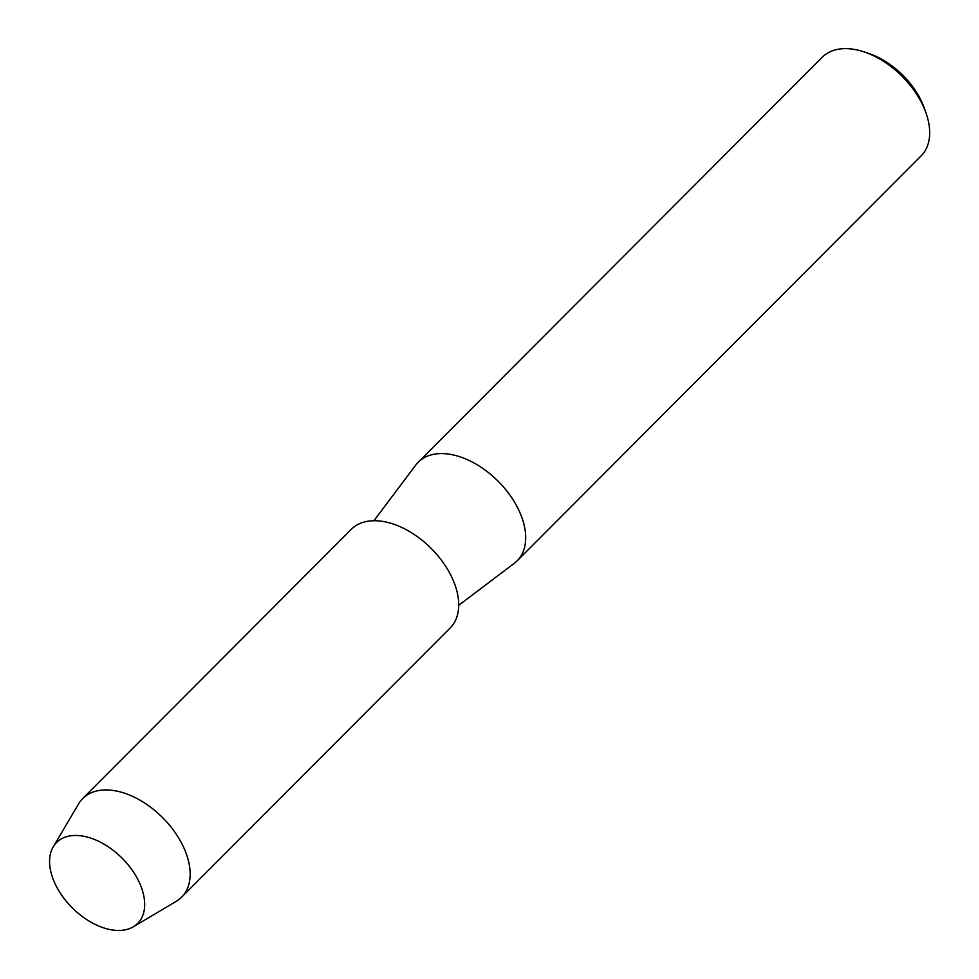 <?xml version="1.0" encoding="UTF-8"?>
<svg xmlns="http://www.w3.org/2000/svg" width="979" height="979" viewBox="0 0 979 979"><rect width="100%" height="100%" fill="white"/><g stroke="black" fill="none" stroke-linecap="round" stroke-linejoin="round"><path stroke-width="1.47" d="M52.034 876.046A57.271 35.183 -135.1 0 0 112.218 929.964A57.271 35.183 -135.1 0 0 142.224 889.887A57.271 35.183 -135.1 0 0 82.04 835.968A57.271 35.183 -135.1 0 0 52.034 876.046A57.271 35.183 -135.1 0 0 88.073 920.468A57.271 35.183 -135.1 0 0 133.315 926.795A57.271 35.183 -135.1 0 0 142.224 889.887A57.271 35.183 -135.1 0 0 98.806 841.377A57.271 35.183 -135.1 0 0 53.209 846.896A57.271 35.183 -135.1 0 0 52.034 876.046M458.71 605.303L514.367 563.255A69.839 42.905 -135.1 0 0 517.157 560.82A69.839 42.905 -135.1 0 0 522.7 519.935A69.839 42.905 -135.1 0 0 474.277 463.128A69.839 42.905 -135.1 0 0 418.266 462.174A69.839 42.905 -135.1 0 0 415.842 464.964L373.929 520.718M517.157 560.82L921.129 155.881A69.839 42.905 -135.1 0 0 926.685 114.996A69.839 42.905 -135.1 0 0 926.305 113.87A69.839 42.905 -135.1 0 0 864.237 51.948A69.839 42.905 -135.1 0 0 822.238 57.223L418.266 462.174M926.305 113.87L924.739 109.232A62.852 38.609 -135.1 0 0 868.875 53.502L864.237 51.948M133.315 926.795L176.281 901.304A69.839 42.905 -135.1 0 0 181.605 897.18A69.839 42.905 -135.1 0 0 187.16 856.295A69.839 42.905 -135.1 0 0 138.724 799.476A69.839 42.905 -135.1 0 0 82.713 798.521A69.839 42.905 -135.1 0 0 78.601 803.857L53.209 846.896M181.605 897.18L450.169 627.967A69.839 42.905 -135.1 0 0 455.724 587.082A69.839 42.905 -135.1 0 0 407.288 530.275A69.839 42.905 -135.1 0 0 351.277 529.321L82.713 798.521"/></g></svg>
